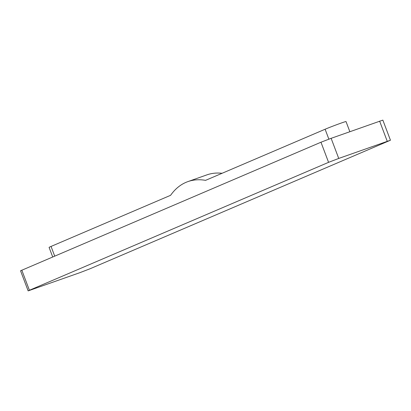<?xml version="1.0" encoding="UTF-8"?>
<svg xmlns="http://www.w3.org/2000/svg" width="411" height="411" viewBox="0 0 411 411"><rect width="100%" height="100%" fill="white"/><g stroke="black" fill="none" stroke-linecap="round" stroke-linejoin="round"><path stroke-width="0.62" d="M222.089 173.288A97.777 55.639 -109.5 0 0 206.825 174.896L187.878 181.616A97.777 55.639 -109.5 0 0 170.606 195.307L51.051 246.43A12.222 0.365 -20.7 0 0 49.089 247.391L52.7 256.947M328.862 139.144L325.111 129.234L205.557 180.357A97.777 55.639 -109.5 0 0 187.878 181.616M325.111 129.234A12.222 0.365 -20.7 0 1 337.873 124.261A12.222 0.365 -20.7 0 1 346.021 121.553L349.848 131.684M21.804 270.155L29.407 290.274L28.148 290.885L20.55 270.772L320.97 142.227L328.569 162.34L338.731 158.435L331.132 138.322L320.97 142.227M28.148 290.885L79.868 272.678L90.03 268.773L390.45 140.228L382.852 120.115L331.132 138.322M390.45 140.228L338.731 158.435M29.407 290.274L328.569 162.34M54.699 256.089L51.051 246.43M379.63 121.127L387.229 141.24"/></g></svg>
